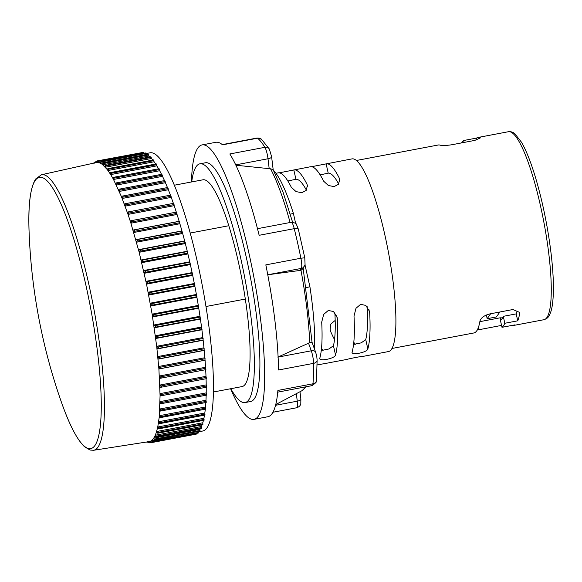 <?xml version="1.0" encoding="UTF-8"?>
<svg xmlns="http://www.w3.org/2000/svg" width="582" height="582" viewBox="0 0 582 582"><rect width="100%" height="100%" fill="white"/><g stroke="black" fill="none" stroke-linecap="round" stroke-linejoin="round"><path stroke-width="0.87" d="M109.991 173.465L110.435 172.738L111.599 172.468L110.696 174.593L107.284 169.58L102.177 164.291L99.806 162.916L96.015 162.567L96.095 161.556L96.867 160.974L95.804 161.65L95.499 162.734M156.209 164.073L156.849 165.855L110.696 174.593L112.777 178.136L114.421 177.284L113.505 179.46L112.777 178.136M110.435 172.738L111.599 172.468M96.838 160.981L141.775 152.644M97.572 162.4L97.9 161.36L98.904 160.756L143.747 152.273L144.147 153.255M99.806 162.916L101.072 161.403L146.002 152.906L146.555 154.456A142.052 26.757 79.3 0 1 146.955 154.667M102.177 164.291L103.385 162.916L148.395 154.397L148.956 156.049A142.052 26.757 79.3 0 1 149.952 156.922M150.847 156.995L151.487 158.493A142.052 26.757 79.3 0 1 152.819 160.057M153.481 160.123L154.121 161.767A142.052 26.757 79.3 0 1 155.685 164.022M156.849 165.855A142.052 26.757 79.3 0 1 158.588 168.795M159.017 168.824L159.657 170.73A142.052 26.757 79.3 0 1 161.527 174.331M161.891 174.345L162.516 176.353A142.052 26.757 79.3 0 1 164.488 180.602M164.801 180.595L165.412 182.704A142.052 26.757 79.3 0 1 167.463 187.557M122.496 196.098L167.776 187.499L168.336 189.732A142.052 26.757 79.3 0 1 170.431 195.166M125.261 203.729L170.715 195.115L171.261 197.4A142.052 26.757 79.3 0 1 173.392 203.38M128.025 211.964L173.64 203.329L174.171 205.664A142.052 26.757 79.3 0 1 176.31 212.139M177.052 214.467L130.899 223.197L130.164 220.884L176.535 212.095L177.052 214.467A142.052 26.757 79.3 0 1 179.161 221.32L179.882 223.75A142.052 26.757 79.3 0 1 181.94 230.93L182.646 233.469A142.052 26.757 79.3 0 1 184.647 240.926L185.323 243.552A142.052 26.757 79.3 0 1 187.251 251.242L187.899 253.941A142.052 26.757 79.3 0 1 189.739 261.82L190.358 264.577A142.052 26.757 79.3 0 1 192.104 272.594L192.693 275.388A142.052 26.757 79.3 0 1 194.323 283.499L194.875 286.315A142.052 26.757 79.3 0 1 196.389 294.456L196.898 297.278A142.052 26.757 79.3 0 1 198.287 305.412L198.746 308.22A142.052 26.757 79.3 0 1 200.004 316.288L200.412 319.067A142.052 26.757 79.3 0 1 201.525 327.026L201.889 329.761A142.052 26.757 79.3 0 1 202.849 337.56L203.154 340.223A142.052 26.757 79.3 0 1 203.962 347.818L204.217 350.4A142.052 26.757 79.3 0 1 204.864 357.734L205.053 360.229A142.052 26.757 79.3 0 1 205.541 367.264L205.912 369.65L160.21 378.293M205.679 369.694A142.052 26.757 79.3 0 1 205.992 376.328L206.334 378.686L160.778 387.299M206.072 378.729A142.052 26.757 79.3 0 1 206.21 384.884L206.53 387.197L161.134 395.775M206.232 387.256A142.052 26.757 79.3 0 1 206.21 392.879L206.494 395.142L161.265 403.661M206.159 395.207A142.052 26.757 79.3 0 1 205.97 400.256L206.152 402.417M205.846 402.533A142.052 26.757 79.3 0 1 205.504 406.978L205.642 409.044M205.286 409.197A142.052 26.757 79.3 0 1 204.82 412.994L205.01 415.061L159.694 423.638M204.486 415.155A142.052 26.757 79.3 0 1 203.911 418.276L204.071 420.262L158.835 428.818M203.431 420.379A142.052 26.757 79.3 0 1 202.783 422.779L202.914 424.685L157.766 433.226L156.303 432.55L157.751 427.006L159.199 417.323L160.079 395.731L158.901 368.966L156.696 346.297L152.135 314.149L146.533 284.125L139.171 252.29L130.899 223.197L131.99 220.971L130.754 220.76L176.528 212.095M202.107 424.838A142.052 26.757 79.3 0 1 201.445 426.497L201.547 428.301L156.485 436.835L154.921 436.056L156.303 432.55M200.448 428.512A142.052 26.757 79.3 0 1 199.917 429.385L199.982 431.095L155.001 439.606L153.335 438.726L152.033 440.174L153.335 441.542L198.229 433.044L198.287 432.491L152.513 441.156M198.193 431.437A142.052 26.757 79.3 0 1 198.186 431.437L198.287 432.491M196.345 433.401L196.294 434.136L151.495 442.618L150.294 442.407L149.61 441.542L93.593 450.279A140.211 26.408 -100.7 0 0 98.016 447.1A140.211 26.408 -100.7 0 0 91.068 294.674A140.211 26.408 -100.7 0 0 41.446 174.76L97.572 162.262M198.229 431.866L202.682 431.029A141.572 26.67 79.3 0 0 206.981 427.843A141.572 26.67 -100.7 0 0 200.055 274.362A141.572 26.67 -100.7 0 0 150.025 152.819L146.293 153.524M213.448 391.992L242.076 386.579A105.226 19.817 -100.7 0 0 245.269 384.207A105.226 19.817 -100.7 0 0 245.32 299.061L205.984 306.503M245.32 299.061A105.226 19.817 -100.7 0 0 228.799 225.736L190.198 233.04M228.799 225.736A105.226 19.817 -100.7 0 0 202.936 179.802L174.316 185.214M245.102 402.555L250.638 401.507A121.485 22.88 79.3 0 0 254.327 398.772A121.485 22.88 -100.7 0 0 248.383 267.065A121.485 22.88 -100.7 0 0 205.453 162.771L199.917 163.818A121.485 22.88 -100.7 0 1 242.847 268.12A121.485 22.88 -100.7 0 1 248.79 399.819A121.485 22.88 79.3 0 1 245.102 402.555A121.485 22.88 79.3 0 1 230.836 388.703M191.704 181.926A121.485 22.88 79.3 0 1 196.221 166.554A121.485 22.88 -100.7 0 1 199.917 163.818M222.288 144.612L257.164 138.014A9.567 1.804 79.3 0 1 257.615 138.189A4.78 4.569 -49.4 0 1 261.391 139.171L269.379 149.094A4.78 4.227 148.1 0 0 264.905 147.319A139.658 26.306 -100.7 0 0 257.615 138.189L222.535 144.831A139.658 26.306 -100.7 0 0 215.922 142.292L202.07 144.911A139.658 26.306 -100.7 0 1 251.431 264.817A139.658 26.306 -100.7 0 1 258.262 416.217A139.658 26.306 79.3 0 1 254.021 419.36A139.658 26.306 79.3 0 1 230.618 388.747M191.478 181.97A139.658 26.306 79.3 0 1 197.829 148.061A139.658 26.306 -100.7 0 1 202.07 144.911M254.021 419.36L267.865 416.741A139.658 26.306 -100.7 0 0 272.107 413.598A139.658 26.306 -100.7 0 0 277.89 390.435L312.963 383.793A139.658 26.306 -100.7 0 0 313.589 363.35L278.516 369.985A139.658 26.306 -100.7 0 0 265.829 264.875L300.901 258.233A139.658 26.306 -100.7 0 0 294.237 228.661L259.157 235.295A139.658 26.306 -100.7 0 0 229.832 153.961L264.905 147.319A9.567 1.804 79.3 0 1 267.996 158.755A4.78 1.571 -6.9 0 0 271.612 156.762L273.184 169.769M273.533 170.402A105.226 19.817 79.3 0 1 293.415 213.507L290.287 214.096M314.571 349.287A105.226 19.817 79.3 0 0 309.937 286.831L306.518 287.479M295.692 223.612L293.415 213.507M309.937 286.831L304.997 264.919M361.524 356.504A98.052 18.471 -100.7 0 0 362.586 356.468L388.434 351.572A98.052 18.471 79.3 0 0 391.41 349.367A98.052 18.471 -100.7 0 0 386.615 243.072A98.052 18.471 -100.7 0 0 351.965 158.893L311.494 166.714M352.154 351.928C350.466 355.726 367.082 352.583 367.846 348.96A98.052 18.471 -100.7 0 0 369.701 313.072L369.454 311.283L365.765 305.39L360.6 304.357L355.995 308.278L354.009 316.041A98.052 18.471 -100.7 0 1 352.154 351.928L352.125 352.496M339.852 180.624L339.306 178.172L339.728 179.358L338.477 184.298L334.068 186.618L328.321 185.469L323.614 181.148A98.052 18.471 -100.7 0 0 310.424 166.758L279.185 172.832M339.306 178.172A98.052 18.471 -100.7 0 0 326.116 163.789L328.219 173.138A88.486 16.667 -100.7 0 1 338.688 184.021M319.845 358.046A98.052 18.471 -100.7 0 0 321.701 322.159L323.687 314.389L328.292 310.475L333.457 311.501L337.145 317.394L337.393 319.183A98.052 18.471 -100.7 0 1 335.538 355.071C334.774 358.694 318.158 361.844 319.845 358.046L319.816 358.607M307.551 186.735L306.998 184.29L307.42 185.476L306.168 190.416L301.76 192.729L296.012 191.58L291.306 187.258A98.052 18.471 -100.7 0 0 278.116 172.869L275.955 173.283M306.998 184.29A98.052 18.471 -100.7 0 0 293.808 169.9L295.918 179.256A88.486 16.667 -100.7 0 1 306.387 190.139M329.216 362.615A98.052 18.471 -100.7 0 0 330.278 362.579A98.052 18.471 -100.7 0 0 330.285 362.579L317.132 364.936M334.323 339.197L334.621 338.819M362.739 356.424L362.593 356.46A98.052 18.471 -100.7 0 0 362.593 356.46C364.95 355.631 348.327 358.781 346.901 359.436A98.052 18.471 -100.7 0 0 346.901 359.436L330.27 362.528M391.97 348.473L473.835 332.977A95.659 18.02 -100.7 0 0 476.738 330.823A95.659 18.02 -100.7 0 0 479.968 320.995C481.059 317.721 484.355 315.357 489.869 313.894L512.946 309.522L519.813 312.498A95.659 18.02 -100.7 0 1 517.747 320.82L504.827 323.265A95.659 18.02 -100.7 0 1 503.51 325.753A95.659 18.02 -100.7 0 1 501.99 327.324L514.91 324.88A95.659 18.02 -100.7 0 1 513.528 325.462A95.659 18.02 -100.7 0 1 512.022 325.425M501.553 325.403L477.233 330.045M356.395 160.487L438.253 144.998A95.659 18.02 -100.7 0 1 440.356 145.216C442.298 145.74 446.103 145.595 451.756 144.765L474.832 140.393L480.463 137.876A95.659 18.02 -100.7 0 0 477.946 137.483A95.659 18.02 -100.7 0 0 476.563 138.072L463.643 140.517A95.659 18.02 -100.7 0 0 462.115 142.081A95.659 18.02 -100.7 0 0 461.606 142.903M463.643 140.517L464.072 142.43M517.012 311.363A88.486 16.667 -100.7 0 1 516.19 313.894L503.263 316.339A88.486 16.667 -100.7 0 1 500.425 320.398L501.99 327.324M503.263 316.339L504.827 323.265M367.846 348.96L365.736 339.604A88.486 16.667 -100.7 0 0 367.162 306.678M365.736 339.604L361.233 342.856L353.572 344.42M321.497 348.458A88.486 16.667 -100.7 0 0 323.09 350.393M335.188 320.42L330.583 324.261L330.147 329.921L330.656 331.493A88.486 16.667 -100.7 0 0 334.534 339.59M353.805 342.347A88.486 16.667 -100.7 0 0 355.398 344.282M500.709 320.202L500.171 317.808L479.852 321.657M500.171 317.808L502.557 317.881M335.538 355.071L333.428 345.723A88.486 16.667 -100.7 0 0 334.854 312.796M333.428 345.723L328.932 348.974L321.264 350.539M287.85 181.002L295.918 179.256M306.176 189.747A88.486 16.667 -100.7 0 0 306.081 190.518M320.158 174.884L328.219 173.138M476.563 138.072L476.862 139.396M516.19 313.894L517.747 320.82M290.105 222.506A120.598 22.72 -100.7 0 0 270.535 168.802L235.885 165.223M277.84 357.13L309.719 342.667A120.598 22.72 -100.7 0 0 300.981 270.317L267.764 274.769M311.908 342.318L309.719 342.667M300.981 270.317L302.444 269.11L305.07 264.643L304.772 257.782L300.901 258.233A9.567 1.804 79.3 0 1 301.331 268.418A4.78 4.62 35 0 0 304.219 266.571M270.535 168.802L273.096 169.609L283.005 191.995L292.608 222.222M153.473 441.512L152.244 441.374L151.56 440.559L150.127 441.374L150.585 442.313L151.524 442.611M151.851 441.047L149.232 441.629M198.186 431.437L151.56 440.559M199.917 429.385L153.757 438.122L154.921 436.056M201.445 426.497L155.292 435.227L155.816 436.274L156.813 436.733M202.783 422.779L156.631 431.517L158.188 433.095M203.911 418.276L157.751 427.006L159.352 428.643L158.166 428.781L157.482 428.243M204.82 412.994L158.668 421.732L160.305 423.405L159.126 423.616L158.45 423.158M205.504 406.978L159.352 415.708L161.025 417.418L159.199 417.33M205.97 400.256L159.817 408.993L161.527 410.725L159.723 410.783M206.21 392.879L160.05 401.616L161.796 403.355L160.014 403.573M206.21 384.884L160.057 393.621L161.825 395.36L160.079 395.731M205.992 376.328L159.839 385.066L161.636 386.783L159.912 387.314M205.053 360.229L158.901 368.966L160.552 368.122L158.704 366.471L204.864 357.734M205.541 367.264L159.381 375.994L161.207 377.689L159.519 378.373M204.217 350.4L158.064 359.138L159.672 358.148L157.809 356.555L203.962 347.818M203.154 340.223L157.002 348.96L158.573 347.832L156.696 346.297L202.849 337.56M201.889 329.761L155.729 338.498L157.264 337.225L155.372 335.763L201.525 327.026M200.412 319.067L154.259 327.804L155.75 326.4L153.844 325.025L200.004 316.288M198.746 308.22L152.593 316.957L154.041 315.429L152.135 314.149L198.287 305.412M196.898 297.278L150.738 306.016L152.149 304.371L150.236 303.193L196.389 294.456M194.875 286.315L148.716 295.045L150.083 293.292L148.17 292.229L194.323 283.499M192.693 275.388L146.533 284.125L147.864 282.27L145.951 281.332L192.104 272.594M190.358 264.577L144.205 273.314L145.493 271.372L143.587 270.557L189.739 261.82M187.899 253.941L141.746 262.678L142.99 260.656L141.091 259.979L187.251 251.242M185.323 243.552L139.171 252.29L140.371 250.195L138.487 249.663L184.647 240.926M182.646 233.469L136.494 242.199L137.658 240.053L135.788 239.668L181.94 230.93M179.882 223.75L133.729 232.487L134.857 230.29L133.009 230.057L179.161 221.32M174.171 205.664L128.018 214.402L121.427 196.6L113.505 179.46L159.657 170.73M130.164 220.884L128.018 214.402L129.08 212.146L127.851 212.001L173.64 203.329M171.261 197.4L125.108 206.137L126.134 203.875L125.079 203.751L170.715 195.115M168.336 189.732L122.184 198.469L123.18 196.207L122.205 196.127L167.776 187.499M165.412 182.704L119.259 191.434L120.227 189.194L119.354 189.143L164.852 180.529M162.516 176.353L116.364 185.091L117.302 182.872L116.524 182.85L161.941 174.251M154.121 161.767L107.968 170.504L108.856 168.445L107.706 168.787L107.284 169.58M151.487 158.493L105.335 167.23L105.444 166.059L106.2 165.244L105.073 165.659L104.673 166.525M148.956 156.049L102.803 164.786L102.905 163.644L103.661 162.88M146.555 154.456L100.402 163.193L100.49 162.087L101.253 161.381M100.039 162.087L98.132 162.451L98.213 161.389L98.984 160.741M93.731 163.076L94.917 162.08L94.139 162.596L94.066 163.549M95.521 162.334L94.139 162.596L95.644 161.934M93.877 162.815L94.4 162.283M150.92 156.74L106.2 165.244M153.553 159.919L108.856 168.445M113.243 177.488L114.421 177.284M115.622 183.57L116.116 183.003M118.51 189.739L119.026 189.259M121.427 196.6L121.965 196.199M124.359 204.107L124.912 203.795M127.276 212.219L127.851 212.001M205.912 369.65L160.13 378.315M206.334 378.686L160.537 387.343M206.53 387.197L160.712 395.847M206.494 395.142L160.661 403.777M206.224 402.46L160.377 411.074M205.73 409.117L159.868 417.701M160.305 423.405L159.126 423.616M159.352 428.643L158.166 428.781M146.235 442.036L147.137 442.211L146.235 442.036M147.704 442.109L147.137 442.211M148.054 441.716L148.49 442.611L149.414 442.844L148.17 442.582L147.501 441.665M150.134 442.298L148.49 442.611L149.101 442.873M150.731 442.596L149.414 442.844M153.335 438.726L153.757 438.122L154.259 439.134L155.241 439.548M486.348 314.986L487.178 318.689L496.41 316.943L499.865 312.003M487.178 318.689L490.641 313.749M156.609 164.713L110.835 173.378M513.528 325.462L543.988 319.7A95.659 18.02 -100.7 0 0 546.891 317.546A95.659 18.02 -100.7 0 0 542.213 213.841A95.659 18.02 -100.7 0 0 508.406 131.721L477.946 137.483M337.393 319.183L336.6 315.662M369.701 313.072L368.908 309.544M478.797 329.71L478.324 327.637M306.161 386.754L301.985 390.682A120.598 22.72 -100.7 0 0 305.295 386.921M299.977 391.744L300.879 399.187A4.78 1.571 173.1 0 1 297.264 401.18A9.567 1.804 79.3 0 1 296.776 407.742L272.943 412.252M296.354 393.658L297.264 401.18L275.562 405.29M303.171 268.069L312.047 342.281L315.677 352.357A4.78 3.048 160.2 0 0 311.275 350.8A9.567 1.804 79.3 0 1 313.589 363.35A4.78 3.216 -0.7 0 0 317.117 360.193L316.499 380.402A4.78 3.892 -175.2 0 1 312.963 383.793A9.567 1.804 79.3 0 1 312.279 385.597L277.73 392.137M308.489 343.067L311.275 350.8L278.109 357.079M267.895 274.748L301.331 268.418L299.752 270.681M298.29 229.017L296.478 224.521C296.485 223.481 294.754 222.739 291.276 222.288A9.567 1.804 79.3 0 1 294.237 228.661A4.78 1.353 -14 0 1 298.29 229.017L304.772 257.782M235.71 164.866L267.996 158.755L269.204 168.758M29.1 232.102A578.901 578.901 0 0 0 61.146 401.42A138.029 26.001 -100.7 0 0 94.946 445.492A138.029 26.001 -100.7 0 0 85.569 283.718A138.029 26.001 -100.7 0 0 35.218 180.471A138.029 26.001 -100.7 0 0 29.1 232.102C28.038 205.279 30.235 187.571 35.706 178.972L41.446 174.76M98.052 161.185L96.095 161.556M143.987 152.724L98.213 161.389M146.264 153.422L100.49 162.087M148.679 154.979L102.905 163.644M151.218 157.395L105.444 166.059M153.866 160.647L108.092 169.311M159.432 169.573L113.657 178.238M162.305 175.197L116.531 183.861M165.223 181.555L119.448 190.212M168.169 188.59L122.395 197.254M171.115 196.28L125.341 204.944M174.047 204.566L128.273 213.23M176.95 213.398L131.176 222.062M179.394 221.349L133.62 230.014M179.802 222.724L134.027 231.389M182.188 231.054L136.414 239.719M182.588 232.487L136.814 241.152M184.901 241.137L139.127 249.802M185.287 242.621L139.513 251.286M187.52 251.548L141.746 260.212M187.891 253.068L142.117 261.733M190.023 262.213L144.249 270.877M190.372 263.77L144.598 272.434M192.395 273.067L146.62 281.732M192.729 274.646L146.955 283.31M194.621 284.052L148.846 292.717M194.934 285.638L149.159 294.303M196.694 295.089L150.92 303.753M196.978 296.682L151.204 305.346M198.593 306.117L152.819 314.782M198.855 307.703L153.081 316.368M200.31 317.066L154.536 325.731M200.543 318.638L154.768 327.295M201.83 327.87L156.056 336.534M202.034 329.412L156.26 338.077M203.154 338.462L157.38 347.119M203.329 339.961L157.555 348.625M204.26 348.771L158.486 357.435M204.406 350.233L158.631 358.89M205.155 358.738L159.381 367.402M205.264 360.142L159.49 368.806M205.824 368.304L160.05 376.969M206.268 377.412L160.494 386.07M206.479 385.997L160.705 394.661M206.457 394.007L160.683 402.671M206.21 401.398L160.436 410.063M205.73 408.127L159.955 416.792M205.024 414.144L159.25 422.808M204.093 419.418L158.319 428.083M202.951 423.914L157.176 432.579M201.59 427.61L155.816 436.274M196.36 433.648L150.585 442.313M200.033 430.469L154.259 439.134M111.009 172.483L156.274 163.913M257.164 138.014L261.391 139.171M543.988 319.7C546.454 318.849 547.997 317.757 548.622 316.433C550.405 313.793 551.656 309.915 552.376 304.808C554.049 292.935 553.686 276.399 551.285 255.207C548.229 229.468 543.282 204.638 536.451 180.718C531.548 163.898 526.579 151.087 521.53 142.284L514.895 133.787C513.004 132.114 510.843 131.423 508.406 131.721M301.985 390.682L275.752 404.548M300.879 399.187L300.799 403.77C300.858 403.377 300.785 406.389 296.776 407.742M316.499 380.402L316.019 382.498L312.279 385.597M315.677 352.357C316.943 356.955 316.644 355.027 317.117 360.193M291.276 222.288L257.477 228.682M271.612 156.762L269.379 149.094M61.146 401.42C69.207 424.511 76.999 439.621 84.528 446.75L90.079 450.053L93.593 450.279M113.737 177.284L159.082 168.7"/></g></svg>
